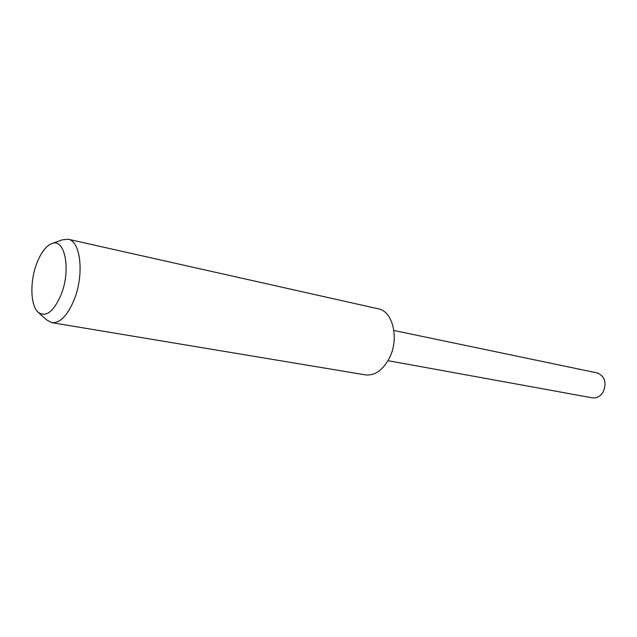 <?xml version="1.0" encoding="UTF-8"?>
<svg xmlns="http://www.w3.org/2000/svg" width="637" height="637" viewBox="0 0 637 637"><rect width="100%" height="100%" fill="white"/><g stroke="black" fill="none" stroke-linecap="round" stroke-linejoin="round"><path stroke-width="0.96" d="M52.059 243.541L62.267 239.838L68.119 239.233L378.274 308.826C392.782 311.19 399.383 338.191 389.621 357.588C383.108 370.073 375.026 375.83 365.383 374.867L51.828 322.664L46.636 319.893L38.57 312.624M68.119 239.233C80.604 240.842 84.395 274.213 74.322 299.326C67.633 315.474 60.133 323.246 51.828 322.664M36.62 263.758C40.657 253.136 45.561 246.487 51.31 243.812C64.616 236.996 71.376 269.053 61.216 294.413C53.619 311.931 45.872 317.823 37.981 312.098C30.393 305.179 29.851 281.538 36.62 263.758M393.905 330.492L597.211 372.932C604.736 376.117 606.79 382.351 603.358 391.628C600.564 396.325 596.893 398.396 592.346 397.838L388.005 360.677"/></g></svg>
